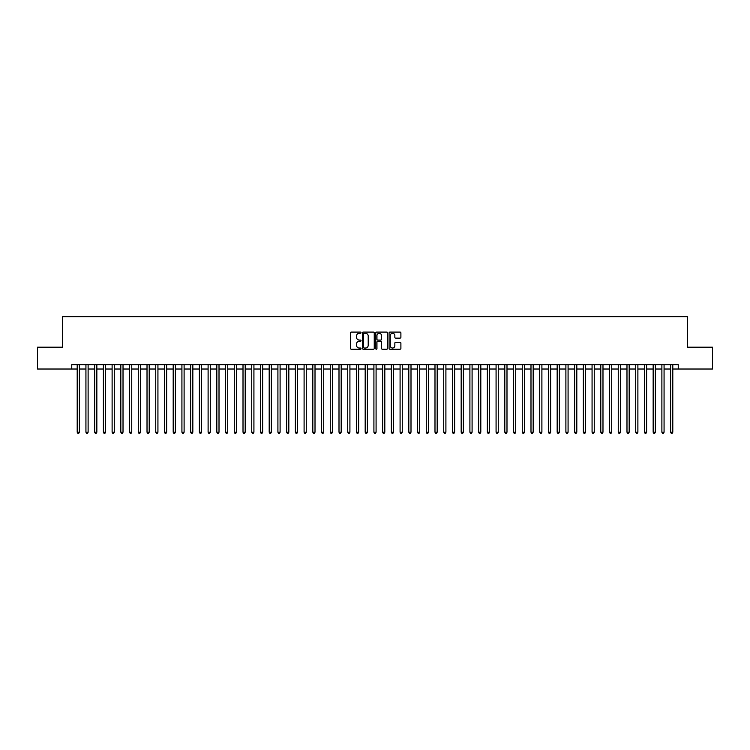 <?xml version="1.0" encoding="UTF-8"?>
<svg xmlns="http://www.w3.org/2000/svg" width="750" height="750" viewBox="0 0 750 750"><rect width="100%" height="100%" fill="white"/><g stroke="black" fill="none" stroke-linecap="round" stroke-linejoin="round"><path stroke-width="1.12" d="M361.041 332.691A0.6 0.6 0 0 0 360.441 332.091L351.337 332.091A0.853 0.853 0 0 0 350.484 332.953L350.484 348.366A0.853 0.853 0 0 0 351.337 349.228L360.441 349.228A0.6 0.6 0 0 0 361.041 348.628A0.6 0.6 0 0 0 360.441 348.028L359.259 348.028A2.737 2.737 0 0 1 356.522 345.291L356.522 344.006A2.737 2.737 0 0 1 359.259 341.259L360.441 341.259A0.6 0.6 0 0 0 361.041 340.659A0.6 0.6 0 0 0 360.441 340.059L359.259 340.059A2.737 2.737 0 0 1 356.522 337.322L356.522 336.038A2.737 2.737 0 0 1 359.259 333.291L360.441 333.291A0.6 0.6 0 0 0 361.041 332.691M400.031 338.137A0.853 0.853 0 0 0 400.894 337.275L400.894 332.953A0.853 0.853 0 0 0 400.031 332.091L389.925 332.091A0.853 0.853 0 0 0 389.072 332.953L389.072 348.366A0.853 0.853 0 0 0 389.925 349.228L400.031 349.228A0.853 0.853 0 0 0 400.894 348.366L400.894 343.144A0.853 0.853 0 0 0 400.031 342.291L395.709 342.291A0.853 0.853 0 0 0 394.847 343.144L394.847 345.741A2.288 2.288 0 0 1 392.559 348.028A2.288 2.288 0 0 1 390.272 345.741L390.272 335.587A2.288 2.288 0 0 1 392.559 333.291A2.288 2.288 0 0 1 394.847 335.587L394.847 337.275A0.853 0.853 0 0 0 395.709 338.137L400.031 338.137M71.756 369.019L37.5 369.019L37.5 347.203L62.588 347.203L62.588 316.659L687.413 316.659L687.413 347.203L712.5 347.203L712.5 369.019L678.244 369.019L678.244 364.659L71.756 364.659L71.756 369.019L77.203 369.019M374.25 332.953A0.853 0.853 0 0 0 373.397 332.091L363.291 332.091A0.853 0.853 0 0 0 362.428 332.953L362.428 348.366A0.853 0.853 0 0 0 363.291 349.228L373.397 349.228A0.853 0.853 0 0 0 374.25 348.366L374.25 332.953M376.603 332.091L386.709 332.091A0.853 0.853 0 0 1 387.572 332.953L387.572 348.366A0.853 0.853 0 0 1 386.709 349.228L382.387 349.228A0.853 0.853 0 0 1 381.534 348.366L381.534 342.113A0.853 0.853 0 0 0 380.672 341.259L377.803 341.259A0.853 0.853 0 0 0 376.95 342.113L376.95 348.628A0.6 0.6 0 0 1 376.35 349.228A0.6 0.6 0 0 1 375.75 348.628L375.75 332.953A0.853 0.853 0 0 1 376.603 332.091M79.388 369.019L85.931 369.019M88.116 369.019L94.659 369.019M96.844 369.019L103.388 369.019M105.572 369.019L112.116 369.019M114.291 369.019L120.834 369.019M123.019 369.019L129.562 369.019M131.747 369.019L138.291 369.019M140.475 369.019L147.019 369.019M149.203 369.019L155.747 369.019M157.931 369.019L164.475 369.019M166.65 369.019L173.194 369.019M175.378 369.019L181.922 369.019M184.106 369.019L190.65 369.019M192.834 369.019L199.378 369.019M201.562 369.019L208.106 369.019M210.291 369.019L216.834 369.019M219.009 369.019L225.553 369.019M227.737 369.019L234.281 369.019M236.466 369.019L243.009 369.019M245.194 369.019L251.737 369.019M253.922 369.019L260.466 369.019M262.65 369.019L269.194 369.019M271.369 369.019L277.913 369.019M280.097 369.019L286.641 369.019M288.825 369.019L295.369 369.019M297.553 369.019L304.097 369.019M306.281 369.019L312.825 369.019M315.009 369.019L321.553 369.019M323.728 369.019L330.272 369.019M332.456 369.019L339 369.019M341.184 369.019L347.728 369.019M349.913 369.019L356.456 369.019M358.641 369.019L365.184 369.019M367.369 369.019L373.912 369.019M376.088 369.019L382.631 369.019M384.816 369.019L391.359 369.019M393.544 369.019L400.087 369.019M402.272 369.019L408.816 369.019M411 369.019L417.544 369.019M419.728 369.019L426.272 369.019M428.447 369.019L434.991 369.019M437.175 369.019L443.719 369.019M445.903 369.019L452.447 369.019M454.631 369.019L461.175 369.019M463.359 369.019L469.903 369.019M472.087 369.019L478.631 369.019M480.806 369.019L487.35 369.019M489.534 369.019L496.078 369.019M498.263 369.019L504.806 369.019M506.991 369.019L513.534 369.019M515.719 369.019L522.263 369.019M524.447 369.019L530.991 369.019M533.166 369.019L539.709 369.019M541.894 369.019L548.438 369.019M550.622 369.019L557.166 369.019M559.35 369.019L565.894 369.019M568.078 369.019L574.622 369.019M576.806 369.019L583.35 369.019M585.525 369.019L592.069 369.019M594.253 369.019L600.797 369.019M602.981 369.019L609.525 369.019M611.709 369.019L618.253 369.019M620.438 369.019L626.981 369.019M629.166 369.019L635.709 369.019M637.884 369.019L644.428 369.019M646.613 369.019L653.156 369.019M655.341 369.019L661.884 369.019M664.069 369.019L670.613 369.019M672.797 369.019L678.244 369.019M364.228 333.291A0.6 0.6 0 0 0 363.628 333.891L363.628 347.428A0.6 0.6 0 0 0 364.228 348.028L365.475 348.028A2.737 2.737 0 0 0 368.212 345.291L368.212 336.038A2.737 2.737 0 0 0 365.475 333.291L364.228 333.291M381.534 335.625A2.288 2.288 0 0 0 379.237 333.337A2.288 2.288 0 0 0 376.95 335.625L376.95 339.206A0.853 0.853 0 0 0 377.803 340.059L380.672 340.059A0.853 0.853 0 0 0 381.534 339.206L381.534 335.625M79.388 364.659L79.388 432.206L77.203 432.206L77.203 364.659M79.388 432.206L78.731 433.341L77.859 433.341L77.203 432.206M88.116 364.659L88.116 432.206L85.931 432.206L85.931 364.659M88.116 432.206L87.459 433.341L86.588 433.341L85.931 432.206M96.844 364.659L96.844 432.206L94.659 432.206L94.659 364.659M96.844 432.206L96.188 433.341L95.316 433.341L94.659 432.206M105.572 364.659L105.572 432.206L103.388 432.206L103.388 364.659M105.572 432.206L104.916 433.341L104.044 433.341L103.388 432.206M114.291 364.659L114.291 432.206L112.116 432.206L112.116 364.659M114.291 432.206L113.644 433.341L112.763 433.341L112.116 432.206M123.019 364.659L123.019 432.206L120.834 432.206L120.834 364.659M123.019 432.206L122.363 433.341L121.491 433.341L120.834 432.206M131.747 364.659L131.747 432.206L129.562 432.206L129.562 364.659M131.747 432.206L131.091 433.341L130.219 433.341L129.562 432.206M140.475 364.659L140.475 432.206L138.291 432.206L138.291 364.659M140.475 432.206L139.819 433.341L138.947 433.341L138.291 432.206M149.203 364.659L149.203 432.206L147.019 432.206L147.019 364.659M149.203 432.206L148.547 433.341L147.675 433.341L147.019 432.206M157.931 364.659L157.931 432.206L155.747 432.206L155.747 364.659M157.931 432.206L157.275 433.341L156.403 433.341L155.747 432.206M166.65 364.659L166.65 432.206L164.475 432.206L164.475 364.659M166.65 432.206L166.003 433.341L165.122 433.341L164.475 432.206M175.378 364.659L175.378 432.206L173.194 432.206L173.194 364.659M175.378 432.206L174.722 433.341L173.85 433.341L173.194 432.206M184.106 364.659L184.106 432.206L181.922 432.206L181.922 364.659M184.106 432.206L183.45 433.341L182.578 433.341L181.922 432.206M192.834 364.659L192.834 432.206L190.65 432.206L190.65 364.659M192.834 432.206L192.178 433.341L191.306 433.341L190.65 432.206M201.562 364.659L201.562 432.206L199.378 432.206L199.378 364.659M201.562 432.206L200.906 433.341L200.034 433.341L199.378 432.206M210.291 364.659L210.291 432.206L208.106 432.206L208.106 364.659M210.291 432.206L209.634 433.341L208.763 433.341L208.106 432.206M219.009 364.659L219.009 432.206L216.834 432.206L216.834 364.659M219.009 432.206L218.362 433.341L217.481 433.341L216.834 432.206M227.737 364.659L227.737 432.206L225.553 432.206L225.553 364.659M227.737 432.206L227.081 433.341L226.209 433.341L225.553 432.206M236.466 364.659L236.466 432.206L234.281 432.206L234.281 364.659M236.466 432.206L235.809 433.341L234.938 433.341L234.281 432.206M245.194 364.659L245.194 432.206L243.009 432.206L243.009 364.659M245.194 432.206L244.537 433.341L243.666 433.341L243.009 432.206M253.922 364.659L253.922 432.206L251.737 432.206L251.737 364.659M253.922 432.206L253.266 433.341L252.394 433.341L251.737 432.206M262.65 364.659L262.65 432.206L260.466 432.206L260.466 364.659M262.65 432.206L261.994 433.341L261.122 433.341L260.466 432.206M271.369 364.659L271.369 432.206L269.194 432.206L269.194 364.659M271.369 432.206L270.722 433.341L269.841 433.341L269.194 432.206M280.097 364.659L280.097 432.206L277.913 432.206L277.913 364.659M280.097 432.206L279.441 433.341L278.569 433.341L277.913 432.206M288.825 364.659L288.825 432.206L286.641 432.206L286.641 364.659M288.825 432.206L288.169 433.341L287.297 433.341L286.641 432.206M297.553 364.659L297.553 432.206L295.369 432.206L295.369 364.659M297.553 432.206L296.897 433.341L296.025 433.341L295.369 432.206M306.281 364.659L306.281 432.206L304.097 432.206L304.097 364.659M306.281 432.206L305.625 433.341L304.753 433.341L304.097 432.206M315.009 364.659L315.009 432.206L312.825 432.206L312.825 364.659M315.009 432.206L314.353 433.341L313.481 433.341L312.825 432.206M323.728 364.659L323.728 432.206L321.553 432.206L321.553 364.659M323.728 432.206L323.081 433.341L322.2 433.341L321.553 432.206M332.456 364.659L332.456 432.206L330.272 432.206L330.272 364.659M332.456 432.206L331.8 433.341L330.928 433.341L330.272 432.206M341.184 364.659L341.184 432.206L339 432.206L339 364.659M341.184 432.206L340.528 433.341L339.656 433.341L339 432.206M349.913 364.659L349.913 432.206L347.728 432.206L347.728 364.659M349.913 432.206L349.256 433.341L348.384 433.341L347.728 432.206M358.641 364.659L358.641 432.206L356.456 432.206L356.456 364.659M358.641 432.206L357.984 433.341L357.113 433.341L356.456 432.206M367.369 364.659L367.369 432.206L365.184 432.206L365.184 364.659M367.369 432.206L366.713 433.341L365.841 433.341L365.184 432.206M376.088 364.659L376.088 432.206L373.912 432.206L373.912 364.659M376.088 432.206L375.441 433.341L374.559 433.341L373.912 432.206M384.816 364.659L384.816 432.206L382.631 432.206L382.631 364.659M384.816 432.206L384.159 433.341L383.287 433.341L382.631 432.206M393.544 364.659L393.544 432.206L391.359 432.206L391.359 364.659M393.544 432.206L392.887 433.341L392.016 433.341L391.359 432.206M402.272 364.659L402.272 432.206L400.087 432.206L400.087 364.659M402.272 432.206L401.616 433.341L400.744 433.341L400.087 432.206M411 364.659L411 432.206L408.816 432.206L408.816 364.659M411 432.206L410.344 433.341L409.472 433.341L408.816 432.206M419.728 364.659L419.728 432.206L417.544 432.206L417.544 364.659M419.728 432.206L419.072 433.341L418.2 433.341L417.544 432.206M428.447 364.659L428.447 432.206L426.272 432.206L426.272 364.659M428.447 432.206L427.8 433.341L426.919 433.341L426.272 432.206M437.175 364.659L437.175 432.206L434.991 432.206L434.991 364.659M437.175 432.206L436.519 433.341L435.647 433.341L434.991 432.206M445.903 364.659L445.903 432.206L443.719 432.206L443.719 364.659M445.903 432.206L445.247 433.341L444.375 433.341L443.719 432.206M454.631 364.659L454.631 432.206L452.447 432.206L452.447 364.659M454.631 432.206L453.975 433.341L453.103 433.341L452.447 432.206M463.359 364.659L463.359 432.206L461.175 432.206L461.175 364.659M463.359 432.206L462.703 433.341L461.831 433.341L461.175 432.206M472.087 364.659L472.087 432.206L469.903 432.206L469.903 364.659M472.087 432.206L471.431 433.341L470.559 433.341L469.903 432.206M480.806 364.659L480.806 432.206L478.631 432.206L478.631 364.659M480.806 432.206L480.159 433.341L479.278 433.341L478.631 432.206M489.534 364.659L489.534 432.206L487.35 432.206L487.35 364.659M489.534 432.206L488.878 433.341L488.006 433.341L487.35 432.206M498.263 364.659L498.263 432.206L496.078 432.206L496.078 364.659M498.263 432.206L497.606 433.341L496.734 433.341L496.078 432.206M506.991 364.659L506.991 432.206L504.806 432.206L504.806 364.659M506.991 432.206L506.334 433.341L505.462 433.341L504.806 432.206M515.719 364.659L515.719 432.206L513.534 432.206L513.534 364.659M515.719 432.206L515.062 433.341L514.191 433.341L513.534 432.206M524.447 364.659L524.447 432.206L522.263 432.206L522.263 364.659M524.447 432.206L523.791 433.341L522.919 433.341L522.263 432.206M533.166 364.659L533.166 432.206L530.991 432.206L530.991 364.659M533.166 432.206L532.519 433.341L531.638 433.341L530.991 432.206M541.894 364.659L541.894 432.206L539.709 432.206L539.709 364.659M541.894 432.206L541.238 433.341L540.366 433.341L539.709 432.206M550.622 364.659L550.622 432.206L548.438 432.206L548.438 364.659M550.622 432.206L549.966 433.341L549.094 433.341L548.438 432.206M559.35 364.659L559.35 432.206L557.166 432.206L557.166 364.659M559.35 432.206L558.694 433.341L557.822 433.341L557.166 432.206M568.078 364.659L568.078 432.206L565.894 432.206L565.894 364.659M568.078 432.206L567.422 433.341L566.55 433.341L565.894 432.206M576.806 364.659L576.806 432.206L574.622 432.206L574.622 364.659M576.806 432.206L576.15 433.341L575.278 433.341L574.622 432.206M585.525 364.659L585.525 432.206L583.35 432.206L583.35 364.659M585.525 432.206L584.878 433.341L583.997 433.341L583.35 432.206M594.253 364.659L594.253 432.206L592.069 432.206L592.069 364.659M594.253 432.206L593.597 433.341L592.725 433.341L592.069 432.206M602.981 364.659L602.981 432.206L600.797 432.206L600.797 364.659M602.981 432.206L602.325 433.341L601.453 433.341L600.797 432.206M611.709 364.659L611.709 432.206L609.525 432.206L609.525 364.659M611.709 432.206L611.053 433.341L610.181 433.341L609.525 432.206M620.438 364.659L620.438 432.206L618.253 432.206L618.253 364.659M620.438 432.206L619.781 433.341L618.909 433.341L618.253 432.206M629.166 364.659L629.166 432.206L626.981 432.206L626.981 364.659M629.166 432.206L628.509 433.341L627.638 433.341L626.981 432.206M637.884 364.659L637.884 432.206L635.709 432.206L635.709 364.659M637.884 432.206L637.238 433.341L636.356 433.341L635.709 432.206M646.613 364.659L646.613 432.206L644.428 432.206L644.428 364.659M646.613 432.206L645.956 433.341L645.084 433.341L644.428 432.206M655.341 364.659L655.341 432.206L653.156 432.206L653.156 364.659M655.341 432.206L654.684 433.341L653.812 433.341L653.156 432.206M664.069 364.659L664.069 432.206L661.884 432.206L661.884 364.659M664.069 432.206L663.413 433.341L662.541 433.341L661.884 432.206M672.797 364.659L672.797 432.206L670.613 432.206L670.613 364.659M672.797 432.206L672.141 433.341L671.269 433.341L670.613 432.206"/></g></svg>
